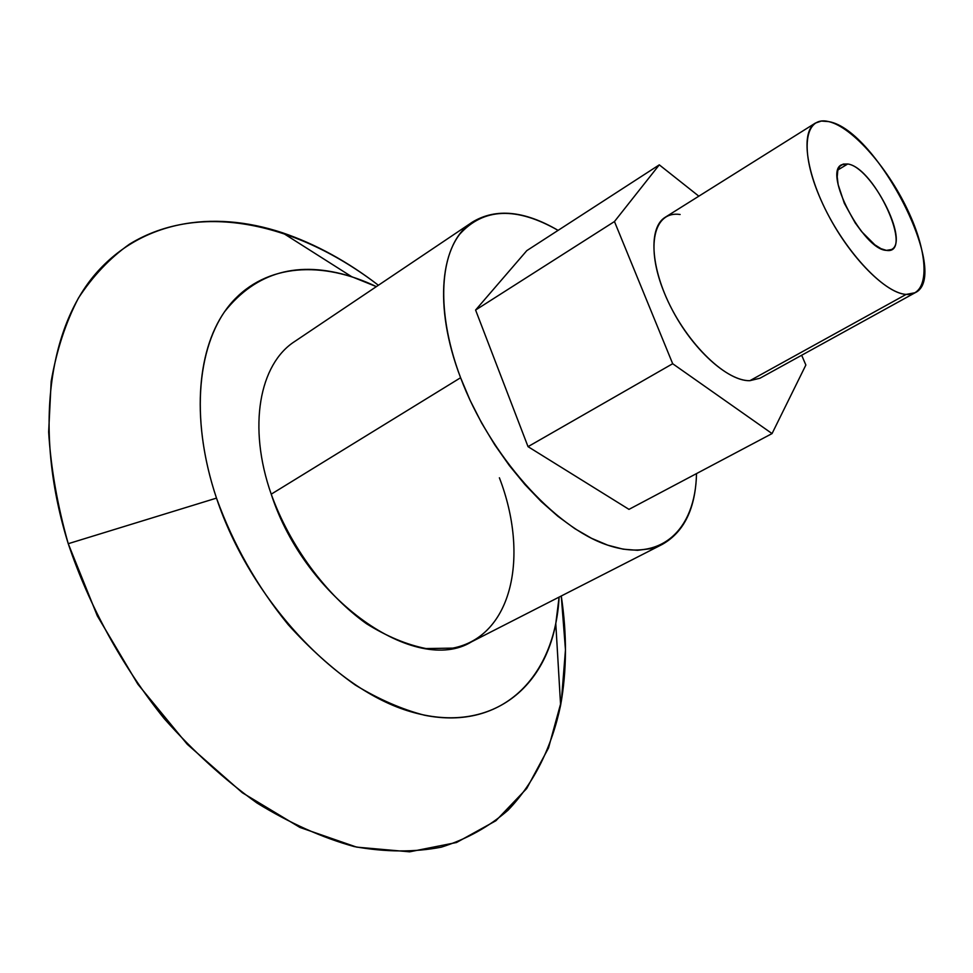 <?xml version="1.0" encoding="UTF-8"?>
<svg xmlns="http://www.w3.org/2000/svg" width="973" height="973" viewBox="0 0 973 973"><rect width="100%" height="100%" fill="white"/><g stroke="black" fill="none" stroke-linecap="round" stroke-linejoin="round"><path stroke-width="1.46" d="M472.501 222.026C495.962 207.942 524.496 210.727 558.101 230.37C516.225 206.471 483.386 207.796 459.584 234.359C438.689 261.822 437.838 317.344 460.594 377.731C433.046 305.984 440.319 242.228 472.501 222.026L294.831 341.401C259.475 363.89 247.47 426.636 271.224 494.175L460.594 377.731C489.565 455.121 554.245 527.342 607.468 545.075C660.898 563.221 695.513 529.871 696.51 473.596C695.61 508.368 684.189 531.976 662.236 544.418L650.56 548.699L637.461 550.317L623.109 549.161L607.724 545.16L591.56 538.312L574.873 528.68L557.991 516.359L541.207 501.545L524.873 484.481L509.305 465.471L494.807 444.88L481.696 423.109L470.214 400.572L460.594 377.731L271.224 494.175C305.425 600.183 416.249 676.077 471.625 641.779L662.236 544.418M559.098 597.094L555.79 623.559C542.606 692.375 486.804 734.08 410.849 711.737C335.162 689.881 249.952 598.663 216.493 498.115L68.244 543.7C89.115 605.997 122.318 666.578 164.242 718.658C193.493 751.545 224.41 779.665 256.994 803.017C289.881 823.219 322.318 837.741 354.281 846.595C385.417 852.166 414.425 852.36 441.316 847.167C466.626 839.176 488.86 826.855 508.028 810.217C534.42 782.718 551.934 746.644 560.606 705.291C566.833 670.774 567.052 634.347 561.263 595.987L565.471 649.818L561.372 701.059L548.529 747.945L526.697 788.531L495.889 820.75L456.532 842.509L409.597 851.825L356.665 847.13L299.976 827.464L242.411 792.8L187.23 744.26L137.85 684.189L97.361 615.958L68.244 543.7C57.395 505.291 50.864 468.049 48.65 432L51.168 381.38C56.665 350.11 65.75 322.343 78.436 298.066C92.885 276.028 109.888 258.076 129.433 244.199C200.815 200.402 298.042 223.535 378.388 285.259C347.665 261.591 315.714 244.089 282.511 232.778C212.005 209.353 139.747 220.725 93.481 276.296C47.677 331.915 33.994 433.873 68.244 543.7L216.493 498.115C191.413 423.255 196.291 352.421 224.532 311.786C256.179 271.795 298.541 260.083 351.63 276.66L376.369 286.621C322.294 260.63 266.444 263.525 231.89 302.311C197.628 341.146 189.261 416.918 216.493 498.115C233.119 544.102 257.006 586.269 288.154 624.605C309.487 648.273 331.878 668.427 355.315 685.053C378.886 699.356 401.995 709.414 424.605 715.252C503.467 730.954 555.024 675.59 559.098 597.094M815.338 123.097L665.252 217.247C648.334 227.366 650.365 267.563 671.492 308.392C692.423 349.258 727.707 381.173 749.867 380.686L906.118 294.418C885.917 293.189 850.937 258.21 828.4 215.288C805.693 172.391 800.621 131.781 815.338 123.097L821.407 121.053L828.753 121.613C877.038 129.64 951.764 275.979 915.155 292.715L906.118 294.418L749.867 380.686L759.986 378.217L915.155 292.715M886.403 250.377L891.45 249.526C909.852 241.401 871.553 166.857 847.726 163.987L837.996 169.898L847.726 163.987L841.572 164.79C822.915 172.537 863.282 249.939 886.403 250.377L881.027 248.687L874.885 244.855L861.591 231.562L855.133 222.793L844.333 203.284L838.142 184.602L837.218 176.818L837.789 170.628L839.821 166.31L843.202 164.072L847.726 163.987C875.019 167.538 914.681 255.194 886.403 250.377M499.392 477.792C529.458 555.79 512.491 636.488 452.834 648.115L426.052 648.565C406.678 644.698 386.804 636.403 366.42 623.681C325.967 594.807 289.978 546.096 271.224 494.175M528.035 446.656L475.59 310.046L526.819 250.62L475.59 310.046L528.035 446.656L672.684 363.72L614.462 221.54L475.59 310.046L614.462 221.54L659.293 164.851L526.819 250.62L659.293 164.851L698.845 196.181L659.293 164.851L614.462 221.54L672.684 363.72L528.035 446.656L628.984 509.366L528.035 446.656M801.667 355.242L805.863 365.021L772.051 433.581L628.984 509.366L772.051 433.581L672.684 363.72L772.051 433.581L805.863 365.021L801.667 355.242M828.753 121.613C804.294 115.276 799.186 150.888 820.75 199.489C841.949 248.054 883.326 293.299 906.118 294.418C929.251 296.266 929.592 257.821 909.402 213.732C889.517 169.655 852.92 127.244 828.753 121.613M749.867 380.686C724.836 381.489 683.472 339.918 664.486 293.287C645.123 246.643 653.795 210.448 680.127 214.498M555.79 623.559L560.606 705.291M282.511 232.778L351.63 276.66"/></g></svg>
